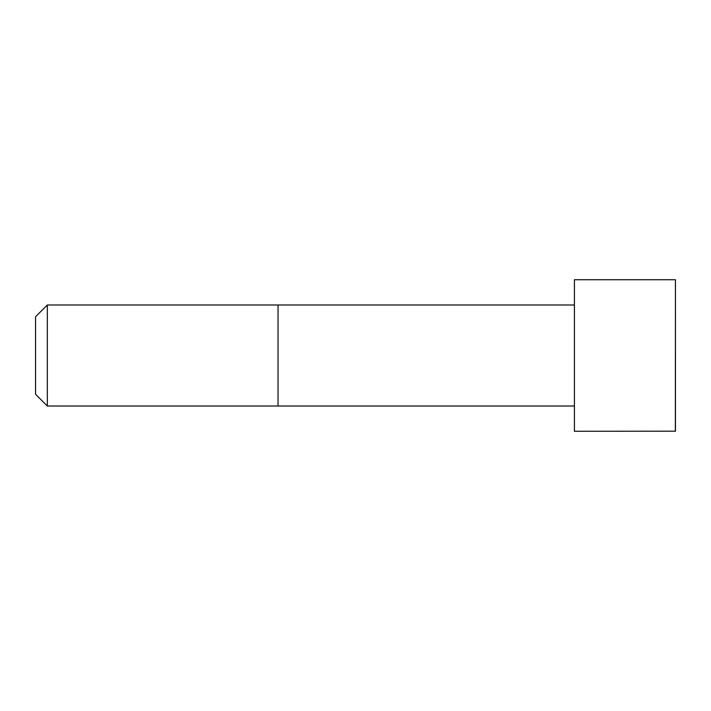 <?xml version="1.0" encoding="UTF-8"?>
<svg xmlns="http://www.w3.org/2000/svg" width="711" height="711" viewBox="0 0 711 711"><rect width="100%" height="100%" fill="white"/><g stroke="black" fill="none" stroke-linecap="round" stroke-linejoin="round"><path stroke-width="1.07" d="M574.417 406.017L47.335 406.017L35.55 394.232L35.55 316.768L47.335 304.983L47.335 406.017M675.352 279.725L574.417 279.725L574.417 431.275L675.45 431.186L675.45 279.814L675.352 431.275M675.45 392.801L675.45 355.5M574.417 304.983L278.037 304.983L278.037 406.017M278.037 304.983L47.335 304.983"/></g></svg>
